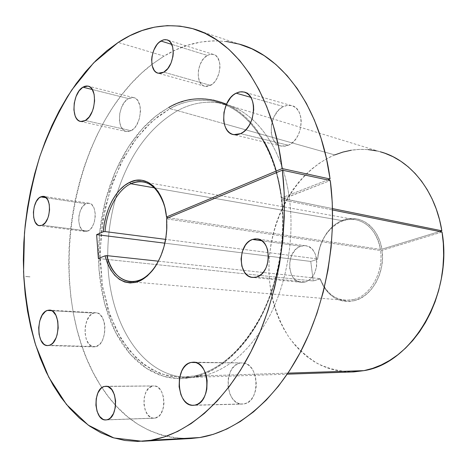 <?xml version="1.0" encoding="UTF-8"?>
<svg xmlns="http://www.w3.org/2000/svg" width="467" height="467" viewBox="0 0 467 467"><rect width="100%" height="100%" fill="white"/><g stroke="black" fill="none" stroke-linecap="round" stroke-linejoin="round"><path stroke-width="0.35" stroke-dasharray="2.33 1.75" d="M225.182 104.252C208.977 100.207 193.116 102.337 177.6 110.638L224.23 123.778L177.6 110.638C149.779 126.907 129.668 154.291 117.281 192.783C110.019 216.139 106.896 240.02 107.918 264.421C110.002 320.175 138.273 370.261 179.766 376.746L192.346 377.4L203.092 375.894L195.037 375.871C221.06 369.426 243.289 349.188 261.73 315.167C278.63 281.846 286.253 238.444 281.794 199.864L289.733 201.335C294.233 239.606 286.65 282.64 269.78 315.686C251.369 349.421 229.145 369.49 203.092 375.894L287.946 373.127L203.092 375.894C229.145 369.49 251.369 349.421 269.78 315.686C286.65 282.64 294.233 239.606 289.733 201.335L332.539 209.957L281.42 199.631L330.286 180.525L281.84 199.31L281.42 199.631L281.794 199.864C286.078 234.452 279.751 279.902 261.678 315.272C243.605 350.664 217.062 371.096 195.037 375.871L194.208 377.132C216.431 372.345 243.243 351.727 261.502 315.966C279.774 280.223 286.172 234.265 281.84 199.31L282.996 214.09L283.072 229.198L282.056 244.445L279.961 259.623L276.808 274.538L272.646 289.003L267.538 302.838L261.555 315.861L254.789 327.933L247.341 338.914L239.302 348.686L230.791 357.173L221.918 364.295L212.789 370.01L203.519 374.289L194.208 377.132L195.037 375.871L181.774 377.476L167.093 375.789L151.512 369.613L135.903 357.81L121.513 339.626L109.873 315.137L102.407 285.53L100.02 253.05L102.793 220.477L109.99 190.373L120.363 164.518L132.546 143.684L145.377 127.841L157.998 116.435L169.883 108.706L168.867 107.369L155.996 115.88L142.318 128.705L128.524 146.778L115.74 170.677L105.489 200.232L99.453 234.072L98.981 269.587L104.544 303.369L115.472 332.247L130.2 354.19L146.854 368.679L163.759 376.408L179.754 378.737L194.208 377.132L184.926 378.556L175.802 378.574L166.917 377.225L158.354 374.575L150.181 370.687L142.464 365.626L135.255 359.479L128.6 352.328L122.547 344.255L117.118 335.359L112.349 325.721L108.262 315.429L104.871 304.583L102.185 293.27L100.224 281.572L98.981 269.587L98.467 257.393L98.665 245.076L99.588 232.724L101.216 220.424L103.546 208.259L106.558 196.309L110.235 184.663L114.567 173.403L119.517 162.615L125.068 152.388L131.186 142.797L137.835 133.93L144.974 125.868L152.563 118.706L160.543 112.512L168.867 107.369L177.437 103.365L186.216 100.545L195.124 98.981L204.085 98.718L213.016 99.804L221.819 102.267L230.4 106.132L238.666 111.397L246.506 118.052L253.832 126.049L260.533 135.348L266.517 145.862L271.701 157.502L275.997 170.14L279.336 183.636L281.659 197.845L327.618 179.953L281.356 198.002L281.619 198.399L289.552 199.882C283.218 147.613 254.69 110.136 222.73 103.645C207.325 100.452 192.281 102.781 177.6 110.638C149.779 126.907 129.668 154.291 117.281 192.783C110.019 216.139 106.896 240.02 107.918 264.421C110.002 320.175 138.273 370.261 179.766 376.746L189.812 377.482L203.092 375.894L195.037 375.871L179.614 377.459L160.736 373.857L143.608 364.453L128.834 349.999L116.855 331.354L107.959 309.405L102.337 285.068L100.061 259.238L101.152 232.776L105.536 206.554L113.09 181.412L123.621 158.208L136.86 137.794L152.435 121.017L169.883 108.706L177.6 110.638L169.883 108.706C184.541 100.755 199.561 98.374 214.943 101.555C246.85 108.011 275.337 145.716 281.619 198.399L332.504 208.597L289.552 199.882C283.376 149.02 256.167 111.969 225.182 104.252L380.22 151.775C364.78 147.759 349.62 148.81 334.746 154.916C292.739 172.486 265.542 226.874 269.301 278.303C271.444 300.538 278.081 320.315 289.213 337.641C297.327 348.242 306.766 356.887 317.542 363.577C328.931 368.948 341.003 371.726 353.758 371.913M155.132 418.076C167.402 416.582 165.972 384.779 153.783 385.952L107.176 386.425L154.431 385.97L156.381 386.448L158.243 387.528L161.413 391.323L163.427 396.792L163.97 403.097L163.648 406.255L162.948 409.244L160.514 414.27L158.891 416.103L155.132 418.076L153.153 418.14L151.209 417.591L147.706 414.754L145.155 410.02L143.918 404.113L144.169 397.913L145.873 392.327L148.775 388.182L152.464 386.11C140.328 388.089 141.933 419.424 154.209 418.187L106.844 419.821L155.132 418.076M305.249 281.969C320.356 278.501 320.344 246.267 305.325 245.706L300.824 246.208L261.771 240.744L300.824 246.208L303.497 245.671L306.171 245.835L308.734 246.704L311.092 248.24L313.153 250.4L314.822 253.096L316.042 256.225L316.76 259.67L316.579 266.937L314.314 273.75L312.499 276.639L310.322 279.027L307.876 280.825L305.249 281.969L302.552 282.412L299.884 282.144L297.356 281.187L295.056 279.581L293.072 277.386L291.472 274.689L289.651 268.233L289.844 261.164L292.015 254.515L295.862 249.267L298.244 247.428L300.824 246.208C285.822 250.312 286.277 282.08 301.448 282.389L305.249 281.969L256.675 276.984L305.249 281.969M210.5 85.379C221.142 80.423 223.36 56.186 213.349 54.417L210.395 54.306L207.342 55.445L171.739 44.377L207.342 55.445L209.479 54.516L211.598 54.201L213.629 54.499L215.485 55.415L217.097 56.91L219.327 61.41L219.858 64.236L219.969 67.306L218.906 73.681L216.309 79.53L214.557 81.959L212.596 83.937L208.352 86.232L206.233 86.477L204.231 86.103L202.415 85.122L199.613 81.556L198.224 76.325L198.446 70.208L200.25 64.107L203.367 58.93L207.342 55.445C196.747 60.844 194.862 84.673 204.92 86.302L210.5 85.379L163.789 72.163L210.5 85.379M87.854 231.031C96.879 227.808 97.696 203.489 88.829 203.203L85.928 203.723L46.204 197.739L85.928 203.723L89.156 203.256L92.063 204.937L94.194 208.533L95.215 213.501L95.25 216.268L94.357 221.813L93.464 224.376L90.96 228.573L89.454 230.05L86.226 231.48L84.626 231.387L81.766 229.606L79.705 225.987L78.73 221.084L78.993 215.626L80.441 210.424L82.875 206.245L85.928 203.723C76.973 207.301 76.331 231.247 85.227 231.486L87.854 231.031L42.24 225.222L87.854 231.031M96.015 346.607C107.679 344.109 107.445 312.195 95.852 312.756L93.645 313.083L51.732 310.701L93.645 313.083L95.601 312.75L97.539 313.071L99.378 314.04L102.489 317.758L104.445 323.351L104.882 326.596L104.585 333.333L102.781 339.521L101.397 342.095L99.763 344.185L96.015 346.607L94.048 346.853L92.116 346.444L88.672 343.765L86.185 338.995L85.012 332.872L85.315 326.305L87.055 320.251L89.973 315.61L93.645 313.083C82.11 316.112 82.542 347.466 94.211 346.858L96.015 346.607L49.344 345.306L96.015 346.607M288.32 145.243C303.398 139.703 305.751 107.807 291.291 105.554L287.45 105.367L283.533 106.564L250.767 97.311L283.533 106.564L286.481 105.536L289.423 105.285L292.249 105.828L294.84 107.141L297.105 109.19L298.95 111.899L300.287 115.156L301.075 118.834L301.268 122.798L299.872 130.923L298.343 134.753L296.329 138.226L293.924 141.209L291.221 143.573L288.32 145.243L285.349 146.153L282.418 146.276L279.64 145.616L277.118 144.204L274.94 142.102L273.189 139.388L271.934 136.171L271.21 132.57L271.438 124.765L273.837 117.106L278.075 110.72L280.696 108.315L283.533 106.564C268.531 112.851 266.785 144.163 281.385 146.13L288.32 145.243L240.645 133.638L288.32 145.243M244.06 403.902C261.193 401.789 259.057 361.709 242.04 362.947L195.708 362.538L242.548 362.964L245.315 363.501L247.965 364.815L250.4 366.858L252.513 369.555L254.229 372.806L255.472 376.484L256.348 384.534L255.945 388.579L254.994 392.426L253.534 395.917L251.625 398.911L249.343 401.299L246.792 402.98L244.06 403.902L241.258 404.031L238.503 403.365L235.893 401.947L233.529 399.828L231.492 397.096L229.863 393.862L228.036 386.378L228.293 378.486L230.593 371.335L232.42 368.375L234.615 365.97L237.096 364.231L239.769 363.209C222.852 366.116 225.363 405.525 242.56 404.072L194.908 405.14L244.06 403.902M131.11 130.696C141.84 125.804 143.754 98.817 133.492 97.591L128.425 98.572L92.297 89.53L128.425 98.572L130.491 97.696L132.535 97.469L134.49 97.901L136.265 98.975L137.8 100.662L139.902 105.583L140.38 108.636L140.45 111.917L139.347 118.671L136.778 124.771L135.062 127.269L133.148 129.271L129.032 131.49L126.989 131.63L125.068 131.116L123.335 129.972L120.679 126.008L119.406 120.352L119.692 113.843L121.496 107.433L124.555 102.075L128.425 98.572C117.766 103.966 116.16 130.439 126.464 131.554L131.11 130.696L85.309 120.521L131.11 130.696M191.896 28.446L238.619 43.951C212.718 37.488 187.862 41.534 164.051 56.093L118.198 42.439L164.051 56.093L151.909 64.393C67.114 129.085 42.129 297.888 101.929 387.639C124.228 421.929 153.982 438.887 191.19 438.501M224.23 123.778L334.746 154.916L224.23 123.778M343.017 220.78C328.319 227.114 319.877 239.84 317.7 258.952L165.616 239.373L317.7 258.952C319.877 239.84 328.319 227.114 343.017 220.78L154.484 187.868L343.017 220.78C359.164 214.651 377.342 227.768 380.372 249.349C376.904 232.303 368.486 222.391 355.107 219.613L349.042 219.455L343.017 220.78M353.671 299.557C338.143 302.312 326.993 295.337 320.21 278.636L320.093 278.939C326.999 296.212 338.458 303.451 354.482 300.649L353.671 299.557C370.524 295.634 383.775 272.027 380.535 250.51L166.818 218.918C167.857 235.747 164.501 250.849 156.754 264.223C161.138 256.932 164.174 248.543 165.861 239.057L166.882 230.581L166.643 218.404L166.818 218.918L380.535 250.51C383.775 272.027 370.524 295.634 353.671 299.557L354.482 300.649C371.779 296.65 385.386 272.419 382.053 250.347L380.535 250.51L382.053 250.347L382.473 258.601L381.586 266.92L379.432 274.952L376.098 282.372L371.738 288.875L366.531 294.216L360.699 298.185L354.482 300.649L349.1 301.507L343.77 301.227L338.639 299.837L333.835 297.391L329.48 293.965L325.68 289.668L322.528 284.613L320.093 278.939L313.229 280.976L310.771 261.438L317.589 259.284L318.558 252.098L320.485 245.152L323.304 238.637L326.941 232.759L331.301 227.692L336.252 223.605L341.657 220.634L347.355 218.889L353.163 218.439L358.901 219.327L364.383 221.545L369.42 225.041L373.839 229.711L377.47 235.426L380.185 241.988L381.883 249.185L439.523 231.509L381.883 249.185C378.778 228.941 362.987 215.713 347.355 218.889C331.693 221.883 318.838 239.769 317.589 259.284L310.771 261.438L313.229 280.976L320.21 278.636C325.19 291.712 333.584 298.962 345.399 300.38L353.671 299.557M158.424 261.187L320.21 278.636L158.424 261.187M380.214 151.775L376.641 150.894M368.189 149.609L359.695 149.393L351.242 150.234M334.746 154.916L326.824 158.681L319.218 163.333L311.991 168.803L305.196 175.032L298.88 181.961L293.083 189.514L287.841 197.629L283.189 206.239L279.155 215.264L275.769 224.633L273.043 234.282L271 244.13L269.652 254.112L269.004 264.147L269.068 274.164L269.844 284.088L271.333 293.842L273.522 303.357L276.411 312.551L279.984 321.354L284.222 329.684L289.096 337.472L294.589 344.646L300.66 351.131L307.268 356.858L314.373 361.756L321.915 365.76L329.842 368.825L338.085 370.88L346.567 371.895L351.575 371.989M442.045 232.017L382.053 250.347L442.045 232.017M168.295 217.715L380.372 249.349L381.883 249.185L380.372 249.349L168.295 217.715M164.442 205.696L166.69 217.476L164.442 205.696M226.565 41.505L213.711 40.822L200.915 42.036L188.306 45.06L175.983 49.782L164.051 56.093L152.563 63.897L141.612 73.062L131.274 83.47L121.601 94.999L112.64 107.538L104.427 120.965L97.002 135.173L90.394 150.059L84.626 165.505L79.729 181.424L75.707 197.699L72.589 214.242L70.383 230.949L69.104 247.726L68.76 264.474L69.361 281.093L70.908 297.485L73.418 313.538L76.88 329.153L81.299 344.214L86.664 358.609L92.968 372.228L100.195 384.936L108.321 396.617L117.316 407.136L127.141 416.371L137.747 424.182L149.072 430.44L161.045 435.016L173.572 437.795L190.197 438.554M98.368 258.514L313.229 280.976L98.368 258.514M164.851 243.179L310.771 261.438L164.851 243.179M168.867 107.369L169.883 108.706C183.496 100.936 198.516 98.555 214.943 101.555C248.228 107.422 276.919 151.168 281.619 198.399L281.251 198.218L281.659 197.845L276.254 171.033M264.52 142.067C254.299 123.819 241.62 111.193 226.477 104.182M25.732 276.517L29.946 276.867L25.732 276.517M25.726 276.487L29.946 276.843L25.72 276.493M29.935 276.832L25.708 276.452L29.946 276.808M281.426 199.683C285.892 238.322 278.25 281.846 261.351 315.219C242.898 349.275 220.751 369.496 194.908 375.882L181.774 377.476L189.812 377.482M153.783 385.952L105.74 386.273M305.325 245.706L257.597 238.97M213.349 54.417L167.379 39.999M88.829 203.203L43.641 196.356M95.852 312.756L49.642 310.111M291.291 105.554L244.761 92.256M242.04 362.947L193.461 362.194M133.492 97.591L88.316 86.191M281.251 198.218C275.682 151.956 253.061 116.668 226.028 105.215L214.943 101.555L222.73 103.645M192.346 377.4L287.234 374.178M345.399 300.38L130.643 281.747M355.107 219.613L142.663 181.745M126.464 131.554L80.756 121.478M242.56 404.072L193.437 405.315M281.385 146.13L233.733 134.654M94.211 346.858L47.581 345.574M85.227 231.486L39.672 225.719M204.92 86.302L158.272 73.22M301.448 282.389L252.886 277.445M154.209 418.187L105.951 419.932"/><path stroke-width="0.7" d="M106.844 419.821L108.758 419.109L110.556 417.767L113.539 413.435L115.32 407.487L115.606 400.849L114.362 394.574L111.788 389.641L108.297 386.793L106.383 386.297L104.445 386.442L105.74 386.273C117.754 385.053 118.945 418.292 106.844 419.821L105.933 419.932C93.844 421.193 92.495 388.503 104.445 386.442L102.559 387.219L100.802 388.602L97.912 392.922L96.202 398.754L95.91 405.222L97.083 411.392L99.559 416.336L102.979 419.308L104.894 419.886L106.844 419.821M107.176 386.425L104.445 386.442L107.176 386.425M252.478 239.448L256.978 238.882C271.992 239.355 271.806 273.259 256.675 276.984L259.308 275.769L261.771 273.866L263.96 271.339L265.793 268.291L267.194 264.842L268.49 257.282L267.632 249.863L266.429 246.582L264.777 243.756L262.728 241.503L260.382 239.904L257.825 239.011L255.157 238.859L252.478 239.448L249.898 240.738L247.504 242.688L245.391 245.216L242.297 251.602L241.048 258.946L241.836 266.178L244.545 272.238L246.512 274.532L248.8 276.207L251.316 277.2L253.978 277.462L256.675 276.984L252.88 277.445C237.732 277.194 237.481 243.862 252.478 239.448L261.771 240.744L252.478 239.448M160.876 41.003L163.894 39.759L166.812 39.823C176.701 41.487 174.343 66.822 163.789 72.163L167.822 68.532L171.045 63.027L172.93 56.489L173.275 53.156L172.679 47.015L170.502 42.357L168.92 40.827L167.093 39.905L165.09 39.625L162.989 39.999L158.827 42.59L156.918 44.704L153.806 50.156L151.991 56.542L151.652 59.794L152.201 65.812L154.273 70.453L155.803 72.029L157.589 73.015L159.568 73.377L161.658 73.091L163.789 72.163L158.272 73.22C148.348 71.673 150.374 46.817 160.876 41.003L171.739 44.377L160.876 41.003M40.565 196.887L43.402 196.321C52.059 196.531 51.078 221.807 42.24 225.222L45.293 222.648L47.768 218.264L48.661 215.596L49.578 209.829L49.233 204.248L47.692 199.724L45.2 196.957L42.153 196.35L39.012 197.967L36.263 201.54L34.295 206.513L33.402 212.158L33.717 217.634L35.194 222.134L37.623 224.971L39.082 225.619L42.24 225.222L39.666 225.719C30.985 225.538 31.797 200.693 40.565 196.887L46.204 197.739L40.565 196.887M47.284 310.444L49.438 310.1C60.792 309.475 60.78 342.69 49.344 345.306L51.242 344.366L53.034 342.778L56.017 337.921L57.097 334.845L58.194 327.98L57.774 321.098L55.9 315.278L52.882 311.425L51.084 310.421L49.198 310.094L47.284 310.444L45.416 311.46L42.106 315.272L39.748 320.946L38.685 327.63L39.065 334.354L40.845 340.122L43.77 344.068L45.538 345.148L47.418 345.568L49.344 345.306L47.581 345.574C36.169 346.222 35.982 313.643 47.284 310.444L51.732 310.701L47.284 310.444M236.121 93.172L240.026 91.865L243.856 91.999C258.263 94.141 255.718 127.637 240.645 133.638L243.54 131.852L246.255 129.336L248.678 126.178L250.703 122.512L252.256 118.466L253.698 109.932L253.528 105.781L252.77 101.929L251.45 98.537L249.635 95.729L247.387 93.616L244.807 92.273L241.994 91.754L239.063 92.057L236.121 93.172L233.284 95.052L230.651 97.609L226.396 104.363L223.956 112.413L223.681 120.585L224.382 124.345L225.614 127.701L227.336 130.521L229.484 132.698L231.988 134.146L234.755 134.8L237.68 134.63L240.645 133.638L233.728 134.654C219.204 132.78 221.142 99.985 236.121 93.172L250.767 97.311L236.121 93.172M190.921 362.462L193.175 362.188C210.092 360.863 211.96 402.951 194.908 405.14L197.629 404.177L200.18 402.42L202.462 399.915L204.383 396.775L205.854 393.109L206.828 389.075L207.12 380.535L206.437 376.379L205.223 372.514L203.542 369.105L201.452 366.28L199.047 364.137L196.42 362.766L193.677 362.199L190.921 362.462L188.254 363.53L185.778 365.363L183.589 367.879L181.756 370.985L179.427 378.48L179.118 386.752L180.881 394.592L182.474 397.989L184.477 400.855L186.812 403.079L189.392 404.574L192.124 405.268L194.908 405.14L193.414 405.315C176.328 406.81 174.109 365.521 190.921 362.462L195.708 362.538L190.921 362.462M82.916 87.177L87.884 86.086C97.947 87.201 95.875 115.291 85.309 120.521L89.209 116.908L92.355 111.245L93.482 107.906L94.608 100.872L94.118 94.293L92.092 89.209L90.598 87.481L88.864 86.389L86.95 85.969L84.941 86.237L82.916 87.177L79.092 90.878L76.057 96.488L74.247 103.166L73.914 109.932L75.123 115.793L76.255 118.104L77.697 119.873L79.384 121.041L81.27 121.548L83.266 121.373L85.309 120.521L80.75 121.478C70.663 120.451 72.432 92.939 82.916 87.177L92.297 89.53L82.916 87.177M142.295 441.274L191.19 438.501L199.876 437.526L213.378 434.316L226.933 428.975L240.388 421.467L253.575 411.806L266.307 400.032L278.408 386.215L289.692 370.483L299.972 352.988L309.09 333.94L316.883 313.579L323.217 292.173L327.986 270.025L331.109 247.457L332.533 224.796L332.253 202.38L330.286 180.525L282.354 170.169L166.643 218.404L166.707 230.412L165.657 239.122C161.833 261.351 148.874 279.412 135.401 282.447C120.795 284.275 110.679 275.402 105.057 255.817L98.368 258.514L96.634 234.644L103.265 231.772L105.034 231.574L165.616 239.373L105.034 231.574C106.645 210.348 117.375 189.935 130.801 183.735C117.375 189.935 106.645 210.348 105.034 231.574L103.265 231.772C104.836 209.893 115.857 188.767 129.686 182.346L130.801 183.735L154.484 187.868L130.801 183.735C134.747 181.861 138.699 181.202 142.663 181.745C152.639 183.513 159.901 191.499 164.442 205.696C157.081 185.183 145.867 177.863 130.801 183.735L129.686 182.346L124.671 185.422L119.949 189.678L115.635 194.99L111.835 201.219L108.636 208.189L106.102 215.731L104.299 223.652L103.265 231.772L96.634 234.644L98.368 258.514L105.057 255.817L107.457 263.312L110.708 269.873L114.724 275.285L119.394 279.371L124.59 281.975L130.147 282.984L135.903 282.325L141.67 279.99L147.245 276.026L152.44 270.533L157.064 263.686L160.946 255.7L163.94 246.862L165.925 237.47L166.842 227.873L166.643 218.404L282.354 170.169L284.193 193.122L284.339 216.688L282.768 240.534L279.505 264.299L274.59 287.619L268.116 310.17L260.195 331.611L250.96 351.663L240.575 370.068L229.221 386.606L217.067 401.106L204.312 413.453L191.143 423.563L177.734 431.403L164.256 436.96L150.87 440.288L142.272 441.274L113.884 437.958L88.321 425.192L66.448 404.451L48.807 377.289L35.708 345.195C29.217 321.874 25.165 297.386 23.56 271.741L24.477 232.87C27.296 206.793 32.41 181.354 39.812 156.55C48.457 132.43 59.163 110.159 71.924 89.746L93.534 62.981L118.198 42.439C141.711 26.858 166.275 22.194 191.896 28.446C234.218 39.111 272.956 92.069 282.156 168.564L330.076 178.995C320.455 106.143 281.408 54.948 238.619 43.951M190.197 438.554L199.876 437.526L150.87 440.288L137.689 441.432L124.876 440.48L112.541 437.538L100.79 432.716L89.693 426.155L79.332 417.983L69.758 408.339L61.019 397.364L53.15 385.199L46.175 371.966L40.115 357.81L34.978 342.848L30.781 327.204L27.518 310.993L25.195 294.327L23.811 277.322L23.35 260.078L23.811 242.694L25.189 225.281L27.465 207.926L30.635 190.74L34.681 173.812L39.584 157.251L45.328 141.151L51.895 125.629L59.256 110.778L67.388 96.727L76.255 83.575L85.817 71.445L96.033 60.465L106.844 50.751L118.198 42.439L129.984 35.661L142.155 30.518L154.618 27.139L167.262 25.638L179.976 26.111L192.637 28.656L205.095 33.338L217.202 40.209L228.795 49.286L239.723 60.558L249.81 73.973L258.887 89.442L266.803 106.838L273.399 125.973L278.554 146.638L282.156 168.564L166.509 216.968L164.88 207.377L162.049 198.802L158.15 191.575L153.363 185.971L147.893 182.171L141.968 180.297L135.821 180.367L129.686 182.346C146.008 173.794 164.086 189.497 166.509 216.968L166.69 217.476L168.295 217.715L166.69 217.476L166.509 216.968L282.156 168.564L330.076 178.995L326.357 158.085L321.08 138.349L314.367 120.025L306.34 103.33L297.152 88.438L286.954 75.467L275.909 64.522L264.188 55.649L251.952 48.866L239.361 44.167L226.565 41.505M351.575 371.989L363.956 370.646L287.946 373.127L363.956 370.646L372.66 368.352L381.259 364.943L389.665 360.419L397.785 354.815L405.508 348.166L412.746 340.531L419.413 331.979L425.408 322.598L430.662 312.493L435.092 301.77L438.647 290.562L441.28 278.997L442.949 267.212L443.632 255.361L443.329 243.581L442.045 232.017L332.539 209.957L442.045 232.017C453.206 294.776 411.731 363.589 363.956 370.646L353.758 371.913L287.234 374.178M332.504 208.597L441.846 230.797C435.402 190.238 409.746 159.44 380.22 151.775L384.96 153.269L393.068 156.731L400.861 161.278L408.257 166.882L415.169 173.508L421.503 181.103L427.177 189.602L432.115 198.919L436.242 208.971L439.505 219.636L441.846 230.797L439.523 231.509L441.846 230.797L332.504 208.597M106.838 255.624L158.424 261.187L106.838 255.624C113.259 284.771 140.836 291.513 156.754 264.223C149.066 276.242 140.363 282.086 130.643 281.747C119.155 280.241 111.216 271.537 106.838 255.624L105.057 255.817L106.838 255.624M376.641 150.894L368.189 149.609M351.242 150.234L342.901 152.084L334.746 154.916M327.618 179.953L330.076 178.995L327.618 179.953M282.354 170.169C289.534 230.581 277.34 300.071 250.96 351.663C224.44 403.237 186.327 434.386 150.87 440.288L199.876 437.526C235.683 431.771 273.75 401.988 299.972 352.988C326.054 303.959 337.793 238.077 330.286 180.525L282.354 170.169M96.634 234.644L164.851 243.179L96.634 234.644M276.254 171.033C273.3 160.666 269.389 151.01 264.52 142.067M226.477 104.182C205.614 96.085 186.409 97.148 168.867 107.369M257.597 238.97L256.978 238.882M167.379 39.999L166.812 39.823M244.761 92.256L243.856 91.999M88.316 86.191L87.884 86.086"/></g></svg>
